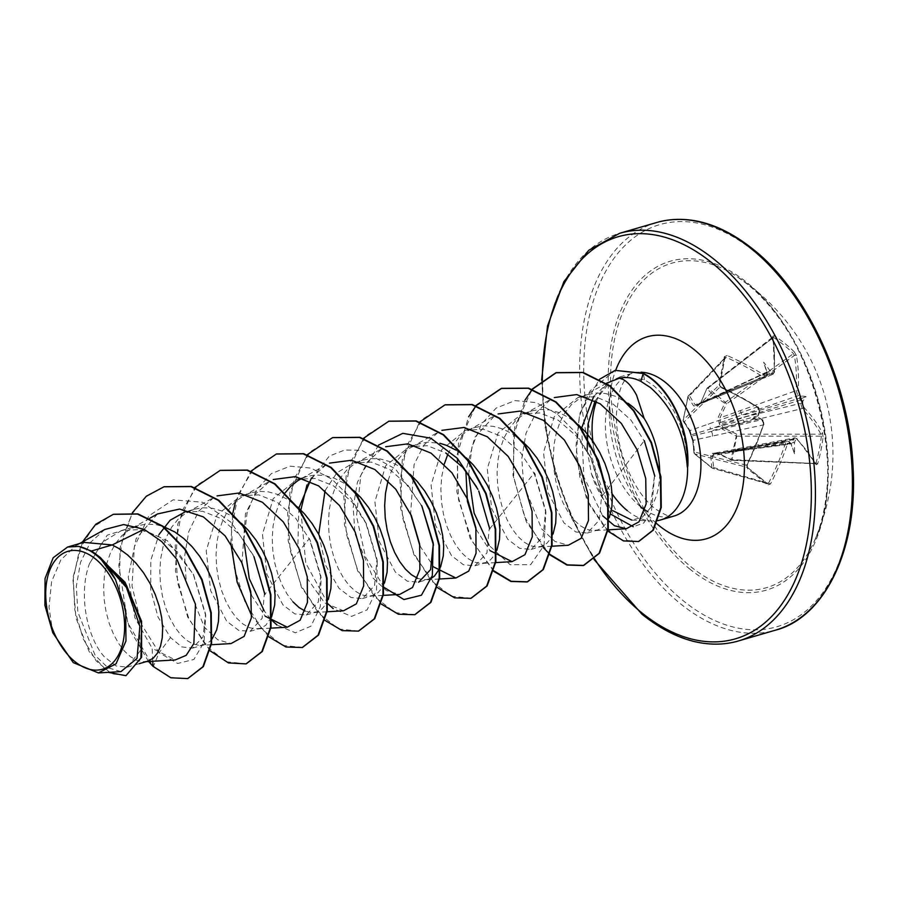 <?xml version="1.0" encoding="UTF-8"?>
<svg xmlns="http://www.w3.org/2000/svg" width="898" height="898" viewBox="0 0 898 898"><rect width="100%" height="100%" fill="white"/><g stroke="black" fill="none" stroke-linecap="round" stroke-linejoin="round"><path stroke-width="0.67" stroke-dasharray="4.49 3.37" d="M791.497 444.51L789.465 441.726A1.448 0.965 -46.3 0 0 788.803 441.535L713.955 454.119A1.448 0.853 -97.5 0 0 714.224 454.141A1.448 0.853 -97.5 0 0 714.685 453.816L736.596 450.594L793.293 439.65A210.581 137.394 -46.6 0 1 792.294 442.916L790.846 443.522A210.581 98.87 15.4 0 0 788.803 441.535L787.22 441.019L785.615 442.86A210.401 129.986 -49.7 0 1 768.632 483.012L767.296 483.573A1.448 0.954 -49.4 0 1 767.532 483.708L767.532 483.708A1.448 0.954 -49.4 0 1 767.599 485.021L770.518 483.955A211.838 130.883 130.3 0 0 787.613 443.522L789.611 442.692A212.029 99.543 -164.6 0 1 791.497 444.51A155.747 21.047 -111.2 0 1 794.528 453.771A155.747 154.243 -101.3 0 0 794.371 443.298A212.029 138.337 133.4 0 0 795.28 440.301L797.11 439.526A1.448 0.999 136.5 0 0 796.953 438.628L796.953 438.628A1.448 0.999 136.5 0 0 796.178 438.404L794.741 437.854L793.293 439.65A1.448 0.673 -163.5 0 1 795.28 440.301M797.11 439.526A211.838 107.625 -167.4 0 1 816.035 464.782L817.607 463.952A211.816 170.575 158.1 0 0 820.94 450.426A211.816 170.575 158.1 0 0 823.073 436.866A1.448 0.786 6.4 0 0 821.367 436.181A210.368 169.419 -21.9 0 1 819.245 449.651A210.368 169.419 -21.9 0 1 815.945 463.087L814.98 463.503A210.401 106.896 12.6 0 0 796.178 438.404L718.052 453.333A1.448 0.572 -62.8 0 1 717.659 453.411L717.659 453.411A1.448 0.572 -62.8 0 1 717.491 452.85L712.013 453.4L710.621 454.444L711.8 467.611L694.165 453.299L692.886 441.547L690.966 435.485L688.867 429.626L683.176 420.735A1.448 1.111 147.9 0 0 684.265 421.746L689.945 430.535L757.407 406.94A1.448 0.73 -57.2 0 1 757.912 406.94L757.912 406.94A1.448 0.73 -57.2 0 1 758.069 407.849L759.248 411.071A212.029 116.078 -54.9 0 1 758.383 414.101A155.747 55.597 -57.5 0 0 752.086 419.332A155.747 67.777 -158 0 0 760.034 418.984A212.029 99.543 -164.6 0 1 762.492 420.691L763.502 423.957A211.838 124.205 -52.2 0 1 746.799 464.715L747.484 468.689A211.816 43.834 -150.1 0 1 757.923 476.961A211.816 43.834 -150.1 0 1 767.599 485.021M692.886 441.547A1.448 0.988 175.1 0 1 692.728 441.143L693.952 452.861A1.448 1.448 0 0 0 694.412 453.759A1.448 1.044 132.6 0 1 694.165 453.299A1.448 1.01 173.3 0 1 694.468 451.975A1.448 1.134 -75.7 0 0 694.682 453.928L747.316 467.364A1.448 0.786 -52.3 0 1 747.495 467.454L767.296 483.573A210.368 43.531 29.9 0 0 757.688 475.57A210.368 43.531 29.9 0 0 747.316 467.364L746.867 465.355A210.401 123.352 127.8 0 0 763.457 424.877L761.863 419.68A210.581 98.87 15.4 0 0 759.169 417.828L757.474 417.009L758.339 415.37A210.581 115.292 125.1 0 0 759.293 412.059L757.407 406.94A210.401 106.896 12.6 0 0 720.308 386.69L719.455 384.804A210.368 58.336 111.6 0 0 724.877 357.898L726.224 357.382A210.401 113.518 -169.9 0 1 763.423 377.115L695.108 404.875L689.484 395.861A1.448 1.1 -31.2 0 0 687.958 396.995L683.097 420.343A1.448 0.943 -172.7 0 0 683.176 420.735L687.958 396.995L693.638 405.952L696.983 405.604L700.665 402.989L706.906 388.475L700.867 402.45L773.986 372.659A210.401 123.352 127.8 0 0 772.572 337.861L773.526 337.412A210.368 154.613 164.2 0 1 793.506 353.621L794.337 355.518A210.401 129.986 -49.7 0 1 796.144 390.63L798.041 395.737A210.581 120.972 -172.9 0 1 800.073 397.792L799.815 399.183L800.904 400.25A210.581 137.394 -46.6 0 1 800.612 403.37L802.195 408.568A210.401 113.518 -169.9 0 1 820.884 434.183L821.367 436.181L736.82 436.181L736.708 434.183L730.983 459.529L717.491 452.85M823.073 436.866L822.478 432.847A211.838 114.304 10.1 0 0 803.654 407.052L802.644 403.774A212.029 138.337 133.4 0 0 802.913 400.923A155.747 76.97 -160.1 0 0 806.056 396.602A155.747 64.779 -55.2 0 0 801.263 396.04A212.029 121.802 7.1 0 0 799.4 394.155L798.221 390.933A1.448 0.876 3.6 0 0 796.144 390.63L719.927 417.907L726.504 403.954L725.371 402.27L707.95 388.138L707.287 388.363L773.526 337.412A1.448 0.831 -55.9 0 0 774.3 335.661L772.684 336.335A1.448 1.033 170.5 0 1 773.077 336.907L773.077 336.907A1.448 1.033 170.5 0 1 772.572 337.861M772.684 336.335A211.838 124.205 -52.2 0 1 774.11 371.379L772.28 372.154A212.029 121.802 7.1 0 0 769.799 370.504A155.747 153.603 -74.9 0 0 763.614 362.175A155.747 21.687 -107 0 1 766.926 371.716A212.029 116.078 -54.9 0 1 766.611 374.545L764.613 375.375A211.838 114.304 10.1 0 0 727.167 355.507L726.224 357.382L689.484 395.861A1.448 1.145 -136.3 0 0 688.216 396.063A1.448 1.448 0 0 0 687.868 396.692L683.243 420.017A1.448 1.179 -134.2 0 0 684.265 421.746L720.308 386.69L720.724 387.453A211.838 107.625 -167.4 0 1 758.069 407.849M773.526 337.412L707.95 388.138A1.448 0.932 140.6 0 0 707.153 388.913L715.033 396.736L724.787 403.213L718.243 417.244L719.175 423.609L722.273 429.177L735.776 435.777A1.448 0.685 -158.4 0 0 736.82 436.181L732.083 459.641A1.448 0.819 -179.5 0 1 730.983 459.529L715.672 452.962M747.574 284.34A169.004 101.788 -106.3 0 0 736.416 276.202A169.004 101.788 -106.3 0 0 736.416 276.191A169.004 101.788 -106.3 0 0 612.997 347.975A169.004 101.788 -106.3 0 0 690.663 566.559A169.004 101.788 -106.3 0 0 813.914 542.022L813.914 542.022A169.004 101.788 -106.3 0 0 747.574 284.34M727.167 355.507L724.293 356.719A211.816 58.74 -68.4 0 1 718.827 383.816L720.724 387.453M687.823 466.253C686.633 432.207 675.386 405.447 654.081 385.972L644.483 379.663L619.889 376.936L610.786 381.179A74.354 44.788 -106.3 0 0 610.775 381.179A74.354 44.788 -106.3 0 0 596.418 401.507M489.399 526.452L486.952 552.876L474.874 565.807L463.447 564.763L451.514 555.638L435.485 525.117L431.085 485.156L441.838 449.449L465.815 430.142L483.64 429.334L501.982 436.585L520.503 452.682L534.984 474.683L545.614 510.098L543.167 536.488L531.077 549.419L519.65 548.319L507.729 539.249L491.689 508.762L487.288 468.846L497.997 433.128L522.019 413.754L539.844 412.945L558.186 420.197L576.696 436.293L591.187 458.283L601.817 493.698L599.336 520.088L587.281 533.042L575.865 531.986L563.933 522.872L547.903 492.407L543.526 452.469L554.246 416.683L578.076 397.421L595.408 396.748L613.244 404.145L631.036 420.185L644.91 442.041L654.62 474.66L650.332 507.954A66.396 39.983 -106.3 0 0 659.704 472.449M650.332 507.954L642.328 517.248L631.788 520.088L651.544 521.008A74.354 44.788 -106.3 0 0 657.594 520.649M627.332 510.648A74.354 44.788 -106.3 0 0 651.544 521.008M592.803 441.12A74.354 44.788 -106.3 0 0 612.167 493.889M609.315 517.495L607.127 521.985L603.029 526.958L598.034 529.887L592.388 530.651L586.315 529.214L580.108 525.599L574.002 519.931L568.288 512.365L563.192 503.161L558.971 492.598L555.806 481.036L553.864 468.846L553.28 456.42L554.111 444.173L556.39 432.51L560.105 421.791L565.19 412.384L571.51 404.594L580.602 397.657L588.302 394.435L596.16 393.043L605.533 393.515L615.051 396.164L628.274 403.393M96.894 554.964L124.047 582.274L139.56 618.845L139.998 651.162L127.28 667.147L116.078 665.979L104.392 656.842C87.297 638.231 77.913 594.442 89.497 563.618L102.473 542.28L121.32 530.583L139.819 529.573L158.834 536.622L178.287 552.73L193.609 574.843L205.552 613.985L203.027 637.019L192.486 648.143L181.755 646.897L170.485 637.58L157.969 616.948L150.707 589.582L150.785 560.363L158.935 534.613M147.699 661.197L142.726 661.747L136.664 660.311L130.446 656.696L124.351 651.028L118.626 643.462L113.541 634.257L109.309 623.695L106.144 612.133L104.213 599.943L103.618 587.516L104.449 575.27L106.739 563.607L110.454 552.887L115.528 543.481L121.847 535.691L129.256 529.753L138.64 525.532L146.497 524.14L155.87 524.612L163.324 526.497M189.927 510.973L194.844 509.144L184.775 512.073L202.611 511.265L220.942 518.516L239.463 534.613L253.943 556.614L264.573 591.984L262.104 618.374L250.037 631.361L238.621 630.306L226.689 621.192L210.66 590.716L206.248 550.755L217.002 515.003L240.978 495.696L258.815 494.877L277.145 502.128L295.655 518.213L310.147 540.226L320.766 575.663L318.33 602.053L306.252 614.973L294.825 613.918L282.892 604.803L266.863 574.282L262.463 534.31L273.216 498.603L297.193 479.308L315.018 478.488L333.349 485.739L351.881 501.847L366.35 523.837L376.98 559.218L374.545 585.631L362.455 598.584L351.028 597.484L339.107 588.415L325.559 565.224L318.7 534.344M212.13 638.961L209.571 641.666L204.587 644.596L198.929 645.359L192.868 643.922L186.649 640.319L180.554 634.639L174.829 627.073L169.744 617.869L165.524 607.306L162.358 595.744L160.416 583.554L159.822 571.128L160.652 558.882L162.942 547.219L166.658 536.499L171.731 527.104L178.051 519.302L185.459 513.364L213.69 497.571M194.844 509.144L202.712 507.752L212.085 508.223L221.604 510.872L231.011 515.587L241.45 523.411M271.555 617.061L265.786 625.289L260.79 628.207L255.144 628.97L249.072 627.534L242.864 623.93L236.758 618.251L231.044 610.696L225.948 601.48L221.727 590.929L218.562 579.356L216.62 567.166L216.036 554.74L216.867 542.493L219.146 530.83L222.861 520.122L227.946 510.715L234.266 502.914L241.663 496.987L251.047 492.755L258.916 491.363L268.289 491.835L277.808 494.484L287.214 499.198L297.653 507.022M292.973 601.862L287.248 594.308L282.163 585.092L277.931 574.54L274.766 562.979L272.835 550.777L272.24 538.362L273.071 526.116L275.36 514.442L279.076 503.733L285.227 492.755M302.312 478.207L307.262 476.367L315.119 474.975L324.492 475.446L334.022 478.095L343.429 482.81L353.857 490.634M325.054 490.634L336.907 472.775L353.397 462.919L371.222 462.1L389.564 469.351L408.074 485.448L422.565 507.449M384.49 583.049L382.29 587.539L378.193 592.512L373.209 595.441L367.551 596.205L361.49 594.757L355.271 591.153L349.176 585.474L343.451 577.919L338.366 568.703L334.146 558.152L330.98 546.59L329.038 534.389L328.444 521.974L329.274 509.727L331.564 498.053L335.28 487.345L340.353 477.938L346.673 470.148L354.081 464.21L363.466 459.978L371.334 458.586L380.707 459.069L390.226 461.707L399.632 466.421L410.06 474.245M431.68 578.031L418.67 582.196L407.243 581.152L395.311 572.026L379.282 541.561L374.904 501.634L385.624 465.838L409.6 446.531L427.437 445.711L445.767 452.974M388.093 480.486L391.483 470.956L396.568 461.55L402.888 453.759L410.285 447.821L418.58 443.926L427.538 442.198L439.908 443.275M496.897 550.272L494.708 554.762L490.611 559.735L485.627 562.664L479.97 563.428L473.908 561.991L467.69 558.376L461.594 552.708L455.87 545.142L450.785 535.938L446.553 525.375L443.388 513.813L441.457 501.623L440.862 489.197L441.693 476.95L444.297 464.109M447.821 454.287L452.772 445.161L459.091 437.371L466.5 431.433L474.795 427.549L483.753 425.82L493.114 426.292L502.644 428.941L512.051 433.644L522.479 441.479M553.112 533.883L550.912 538.373L546.815 543.346L541.831 546.276L536.173 547.039L530.112 545.602L523.893 541.988L517.798 536.319L512.073 528.754L506.988 519.549L502.768 508.986L499.602 497.425L497.66 485.234L497.065 472.808L497.896 460.562L500.186 448.888L503.901 438.179L508.975 428.773L515.295 420.982L522.703 415.044L532.087 410.824L539.956 409.432L549.329 409.903L558.848 412.552L568.254 417.256L578.682 425.08M328.286 599.426L326.086 603.927L321.989 608.9L317.005 611.819L311.348 612.593L305.185 611.111M440.694 566.649L440.188 567.884M428.739 579.266L423.766 579.816L417.604 578.334M455.836 450.033L466.275 457.857M104.774 529.483L90.316 542.538L80.539 562.271L76.319 586.394L77.834 612.021L95.166 655.405L108.007 667.786L120.972 671.603M52.814 632.832L49.008 607.273L51.59 581.623L60.828 559.914L75.915 545.58L83.57 542.37M170.485 637.58L159.092 652.723L177.703 663.465L193.901 659.469L204.037 642.216L205.709 615.579L193.238 574.125L167.421 540.776L135.699 526.34L107.21 535.174L89.497 563.618M253.135 554.942L231.055 522.299L202.488 502.251L173.134 499.816L148.855 515.879L134.352 546.938L132.006 586.001L141.323 624.155L159.092 652.723L153.468 666.193L171.17 677.586L187.907 678.506M113.575 514.251L93.459 526.812L79.585 549.43L73.299 578.581L74.792 609.854L83.099 638.669L96.221 660.973L111.543 673.769L126.18 675.61M164.177 486.727L146.105 496.673L131.894 514.206L122.611 537.812L118.839 565.403L127.729 622.662L152.997 666.327M82.537 541.887L72.884 578.031L75.881 617.824L89.228 651.813L108.22 672.355M152.761 661.265L152.144 648.3L175.278 659.929M608.844 381.919L593.713 396.456M581.68 427.897L583.823 476.883L602.637 515.778M524.398 414.045L550.934 399.251L536.005 412.788L525.992 433.33L521.817 458.317L523.579 484.662L541.685 528.911L554.93 541.427L568.288 545.254M468.184 430.434L494.719 415.639L474.817 437.281L465.849 470.934M476.108 529.427L490.027 550.654M411.98 446.822L438.516 432.028L423.991 445.015L414.079 464.547L410.599 513.925M419.905 545.827L433.824 567.042M355.776 463.211L382.312 448.416L367.372 461.965L357.393 482.439L353.206 507.392L354.946 533.794L373.097 578.121L386.342 590.603L399.666 594.409M326.097 464.805L311.426 478.005M298.843 508.111L297.911 544.727L307.711 579.064L324.661 602.928L343.463 610.797M243.358 495.977L269.894 481.182L255.391 494.147L245.48 513.634L241.977 563.057M251.272 594.97L265.191 616.196M213.69 497.582L198.75 511.119L188.748 531.65L184.573 556.625L186.335 583.004L204.43 627.208L217.675 639.735L231.044 643.574M157.487 513.959L136.103 538.643L128.268 577.01L134.801 617.577L152.144 648.3M612.728 510.636C603.703 502.038 596.631 489.803 591.501 473.931L587.146 450.246M595.105 400.777L610.786 381.179M264.573 591.984L264.854 594.386L309.339 538.542L321.057 577.953L320.305 606.678L310.944 626.198L295.352 632.776L277.033 625.042M270.624 619.003L264.158 610.831M243.818 540.068L247.096 512.837L256.514 489.803L271.342 473.639L290.155 466.152L311.09 468.127L332.013 479.24L350.781 498.031L365.542 522.165L377.272 561.632L376.509 590.334L367.147 609.832L351.556 616.398L333.237 608.653M328.039 603.894L305.735 563.091L300.841 510.03M306.97 484.976L329.285 456.072L344.697 450.033L361.636 450.291L395.457 468.969L421.757 505.776M384.243 587.505L365.508 556.996L356.495 516.125L360.816 475.356L378.552 445.105M489.691 528.866L534.175 473.01L545.883 512.388L544.02 545.524L530.617 564.696L510.187 564.73L488.995 545.288M468.644 474.526L471.921 447.283L481.35 424.26L496.167 408.085L514.981 400.598L535.915 402.585L556.839 413.686L575.607 432.488L590.368 456.611L602.098 496.1L644.281 440.682L644.91 442.029M654.631 474.66L651.376 512.657L643.653 523.063L633.27 526.744M610.472 514.015L591.501 473.931M246.265 663.824L226.397 661.792L206.035 645.886L188.771 618.34L177.759 583.195L175.2 545.591L182.002 511.074L197.672 484.718L220.369 470.35M302.525 647.424L282.657 645.426L262.272 629.543L244.997 601.997L233.974 566.84L231.403 529.214L238.206 494.675L253.887 468.307L276.606 453.95M358.684 631.047L338.815 629.015L318.453 613.11L301.189 585.575L290.177 550.429L287.618 512.825L294.421 478.308L310.091 451.941L332.776 437.573M414.943 614.647L395.064 612.649L374.679 596.766L357.404 569.22L346.381 534.052L343.822 496.426L350.624 461.898L366.317 435.53L389.025 421.173M471.102 598.27L451.245 596.25L430.872 580.344L413.608 552.809L402.596 517.663L400.025 480.06L406.828 445.543L422.498 419.175L445.184 404.796M493.889 570.87L472.09 541.191L458.519 499.771L456.97 455.207L468.655 416.751M543.335 547.634L524.544 516.664L513.723 477.006L513.577 435.777L524.859 400.362M638.736 541.472L621.966 540.035L604.803 527.429L589.964 505.406L579.816 476.939L576.022 445.812L579.412 416.066L590.087 390.933L615.355 370.29M148.585 661.512L129.873 629.711L119.479 589.38L120.074 547.892L132.298 512.848M210.11 650.826L187.626 616.971L175.458 571.139L177.703 524.252L194.888 487.468M268.929 636.862L251.665 615.691M230.82 543.335L232.84 513.095M235.489 501.735L251.081 471.091M325.132 620.473L301.459 587.303L288.168 540.809L289.863 492.575L307.296 454.691M381.347 604.085L357.662 570.926L344.383 524.432L346.078 476.209L363.499 438.314M437.551 587.696L413.911 554.616L400.609 508.223L402.225 460.068L419.523 422.15M493.754 571.308L470.081 538.16L456.79 491.655L458.485 443.432L475.918 405.537M549.958 554.919L526.284 521.76L512.994 475.255L514.7 427.033L532.121 389.148M607.901 531.133L586.809 499.748L576.078 456.869L579.547 413.911L599.437 379.338M796.403 355.586L794.416 351.982A1.448 0.909 -45.8 0 1 793.506 353.621L725.371 402.27A1.448 0.786 118.6 0 0 724.787 403.213L726.504 403.954L794.337 355.518A1.448 1.01 -10.3 0 1 796.403 355.586A211.838 130.883 130.3 0 1 798.221 390.933M770.518 483.955L713.685 467.566A1.448 0.988 172.5 0 1 711.8 467.611A1.448 0.673 126.3 0 0 711.957 468.004L694.412 453.759A1.448 1.044 132.6 0 0 694.682 453.928L712.103 468.06A1.448 1.1 -74.3 0 0 713.685 467.566L712.294 455.757L785.615 442.86A1.448 0.629 -161.7 0 1 787.613 443.522M747.484 468.689A1.448 0.786 -52.3 0 0 747.495 467.454L747.237 465.287L763.906 424.608A1.448 0.617 17.9 0 1 763.457 424.877L693.234 440.301L694.468 451.975L746.867 465.355L746.799 464.715M764.613 375.375A1.448 0.741 122.4 0 1 763.423 377.115L765.455 377.486L766.611 375.779A210.581 115.292 125.1 0 0 766.948 372.704L766.522 372.165L768.396 372.086A210.581 120.972 -172.9 0 1 771.101 373.894L772.998 374.309L773.986 372.659A1.448 0.887 -176 0 0 774.503 372.041L772.987 374.298L719.803 395.838A3.861 2.2 -112 0 0 720.825 394.188M822.478 432.847A1.448 1.123 -28.1 0 1 820.884 434.183L736.708 434.183L723.216 427.673L802.195 408.568A1.448 0.988 -43 0 0 803.654 407.052M802.644 403.774A1.448 0.831 5.8 0 0 800.612 403.37L743.297 417.357L720.735 423.766A1.448 0.718 -106.8 0 0 720.331 422.543L798.041 395.737A1.448 0.954 -45.3 0 0 799.4 394.155M710.464 455.814A1.448 0.977 174.4 0 0 712.294 455.757L713.955 454.119A1.448 0.898 -75.8 0 1 713.147 453.479A1.448 1.111 -160.7 0 0 714.685 453.816L715.74 452.94L718.052 453.333L731.713 460.292L732.083 459.641L814.98 463.503A1.448 1.134 150.9 0 1 815.968 464.008L815.339 463.727M794.528 453.771L790.88 443.758L735.451 451.065A3.861 2.436 -100.1 0 0 733.868 450.56A3.861 2.436 -100.1 0 0 732.24 452.39M758.339 415.37L759.697 411.755A1.448 0.662 15.7 0 1 759.293 412.059L710.127 429.121L691.236 434.789A1.448 1.01 -105.6 0 0 691.651 436.013L761.863 419.68A1.448 0.775 -55.1 0 1 762.357 419.725L762.357 419.725A1.448 0.775 -55.1 0 1 762.492 420.691M688.216 396.063A1.448 1.145 -136.3 0 0 687.969 396.546L724.877 357.898L688.216 396.063M772.28 372.154A1.448 0.786 -56 0 1 771.101 373.894L717.962 395.401L698.015 404.437A1.448 0.876 -115.1 0 0 697.578 404.459A1.448 0.876 -115.1 0 0 697.297 404.74L716.829 395.883L766.611 375.779A1.448 0.853 -173.3 0 0 767.049 375.252L765.455 377.463M713.618 397.219A3.861 2.47 -112 0 0 715.627 397.601A3.861 2.47 -112 0 0 716.829 395.883L766.813 372.457L763.614 362.175M789.611 442.692A1.448 0.965 -46.3 0 0 789.465 441.726L787.277 441.03L713.955 454.119M739.447 449.359A3.861 2.166 -100.9 0 0 737.988 448.809A3.861 2.166 -100.9 0 0 736.596 450.594L792.014 443.275M800.747 399.992L743.297 417.357A3.861 2.065 -103.7 0 0 744.846 422.565M722.273 429.177A1.448 0.584 116.4 0 1 723.216 427.673L720.735 423.766L719.175 423.609L720.331 422.543L719.927 417.907L718.243 417.244M740.715 410.33A3.861 2.077 -109.6 0 0 742.646 415.426L800.096 398.061M712.339 436.248A3.861 2.548 -102.5 0 0 710.778 431.051L758.743 417.682M691.651 436.013L693.234 440.301A1.448 0.988 175.1 0 0 692.728 441.143L691.011 435.755A1.448 0.741 151.7 0 0 691.651 436.013M758.092 415.752L710.127 429.121A3.861 2.571 -109.1 0 0 708.208 424.013M689.945 430.535L691.236 434.789A1.448 0.606 170.5 0 0 690.854 435.306A1.448 1.448 0 0 0 691.011 435.755L692.493 439.773C691.729 437.09 694.569 447.271 691.011 435.755A1.448 0.741 151.7 0 1 690.966 435.485A1.448 0.606 170.5 0 1 690.854 435.306L689.013 430.12A1.448 1.1 145.9 0 0 689.945 430.535M767.958 371.985L717.962 395.401A3.861 2.2 -112 0 0 719.803 395.838L698.947 404.493L698.015 404.437L700.474 402.585L698.947 404.482M698.015 404.437A1.448 1.19 -62 0 0 696.983 405.604A1.448 0.819 -145.4 0 1 696.994 404.953A1.448 0.819 -145.4 0 1 697.297 404.74L696.208 405.638L695.108 404.875A1.448 1.089 -33.2 0 0 693.638 405.952M713.057 454.062L713.674 454.119A1.448 1.448 0 0 0 714.224 454.141L790.824 444.039M814.98 463.503L731.129 460.146A1.448 1.448 0 0 0 731.713 460.292L815.339 463.738M688.867 429.626A1.448 1.1 145.9 0 0 689.013 430.12L690.854 435.306M766.533 372.165L697.578 404.459A1.448 1.448 0 0 0 696.994 404.953L765.478 377.474M700.665 402.989L706.906 388.475A1.448 1.448 0 0 1 707.332 387.936L773.066 336.829L774.503 372.041A1.448 0.887 -176 0 0 774.11 371.379M816.035 464.782A1.448 1.134 150.9 0 0 815.968 464.008L796.953 438.628L794.764 437.865M792.294 442.916L793.72 442.029L794.371 443.298M817.607 463.952A1.448 0.73 16.2 0 0 815.945 463.087M802.913 400.923L800.904 400.25M800.073 397.792L801.263 396.04M759.169 417.828L762.357 419.725C762.694 421.678 762.301 415.909 763.906 424.608L763.502 421.016C764.164 423.272 761.437 414.966 763.906 424.608A1.448 0.617 17.9 0 0 763.502 423.957M689.013 430.12L683.311 421.297A1.448 1.448 0 0 1 683.097 420.343A1.448 0.943 -172.7 0 1 683.243 420.017L719.455 384.804A1.448 0.662 13 0 0 719.567 384.613L719.994 386.061C720.42 386.611 718.355 383.906 720.645 386.589L757.912 406.94L759.697 411.755L759.596 409.196L758.552 407.468C758.754 408.646 756.318 402.955 759.697 411.755A1.448 0.662 15.7 0 0 759.248 411.071M724.877 357.898A1.448 0.842 9.6 0 0 725.012 357.629L719.567 384.613A1.448 0.662 13 0 0 718.827 383.816M769.799 370.504L768.396 372.086M725.079 357.46L725.012 357.629A1.448 0.842 9.6 0 0 724.293 356.719M766.948 372.704L766.926 371.716L766.948 372.704M766.611 374.545A1.448 0.853 -173.3 0 1 767.049 375.252L767.296 373.119M752.086 419.332L757.474 417.009M806.056 396.602L799.815 399.183M794.416 351.982A211.816 155.68 -15.8 0 0 784.841 343.463A211.816 155.68 -15.8 0 0 774.3 335.661M689.406 568.737A171.316 103.169 -106.3 0 0 824.443 511.871A171.316 103.169 -106.3 0 0 747.08 282.668A171.316 103.169 -106.3 0 0 612.043 339.545A171.316 103.169 -106.3 0 0 689.406 568.737M753.501 250.868A209.402 126.113 -106.3 0 0 588.426 320.384A209.402 126.113 -106.3 0 0 682.985 600.538A209.402 126.113 -106.3 0 0 848.06 531.032A209.402 126.113 -106.3 0 0 753.501 250.868M656.606 222.536A212.298 127.864 -106.3 0 0 580.231 388.452A212.298 127.864 -106.3 0 0 680.28 603.602A212.298 127.864 -106.3 0 0 775.445 630.172M594.622 559.061A209.402 126.113 73.7 0 1 542.325 379.551M738.47 640.947A212.298 127.864 73.7 0 1 643.305 614.389A212.298 127.864 73.7 0 1 543.256 399.228A212.298 127.864 73.7 0 1 619.62 233.312M640.644 506.764A74.354 44.788 73.7 0 1 605.6 431.399A74.354 44.788 73.7 0 1 632.349 373.287L630.778 373.95C627.242 375.532 621.405 384.232 619.676 391.831L616.511 412.508C616.017 425.484 617.824 439.189 621.91 453.625C630.149 479.15 641.15 497.458 654.9 508.56C675.251 521.772 672.714 514.498 673.971 516.069A74.354 44.788 73.7 0 1 647.952 511.815M619.889 376.924L632.349 373.287A74.354 44.788 73.7 0 1 640.903 372.21M644.483 379.663L643.26 373.31M656.494 523.444A105.234 63.376 73.7 0 1 615.736 370.178M767.565 483.73L712.417 468.228A1.448 1.448 0 0 1 711.957 468.004A1.448 0.673 126.3 0 0 712.103 468.06L767.296 483.573M754.41 289.291A212.298 212.298 0 0 0 736.416 276.202L747.473 284.273C813.33 332.743 849.25 474.38 813.914 542.022A212.298 212.298 0 0 0 754.41 289.291M541.64 380.056L544.985 426.46L555.267 473.504L571.936 518.662L594.106 559.533M578.076 397.41L588.302 394.435M121.32 530.583L138.64 525.532M240.978 495.696L251.047 492.755M297.193 479.308L307.262 476.367M353.397 462.919L363.466 459.978M409.6 446.531L419.669 443.59M465.815 430.142L475.884 427.212M522.019 413.754L532.087 410.824M127.28 667.158L139.156 663.689M192.486 648.143L203.902 644.809M250.037 631.361L260.117 628.432M306.252 614.973L316.321 612.043M362.455 598.584L372.524 595.655M474.874 565.819L484.942 562.878M531.077 549.43L541.146 546.489M587.281 533.042L597.361 530.101M79.585 543.537L75.915 545.58M606.442 383.255L580.602 397.657M608.126 529.831L594.173 530.651M551.922 546.22L537.958 547.039M495.707 562.608L481.755 563.428M439.504 578.997L425.551 579.816M382.851 595.408L369.336 596.205M326.097 464.794L299.562 479.599M327.085 611.763L313.133 612.582M270.882 628.151L256.929 628.97M211.378 644.73L200.714 645.359M149.854 518.213L130.94 528.754M146.149 661.658L144.511 661.747M309.339 538.542L310.147 540.226M321.057 577.953L320.788 575.663M365.542 522.165L366.362 523.837M377.272 561.632L376.992 559.218M545.883 512.388L545.614 510.098M590.368 456.611L591.187 458.283M602.098 496.1L601.817 493.698M193.609 574.843L193.238 574.125M205.552 613.985L205.709 615.579M715.74 452.94L794.764 437.854"/><path stroke-width="1.35" d="M74.826 661.545A61.412 36.986 73.7 0 1 47.1 579.39A61.412 36.986 73.7 0 1 95.514 559.005A61.412 36.986 73.7 0 1 123.239 641.161A61.412 36.986 73.7 0 1 74.826 661.545M657.594 520.649A74.354 44.788 -106.3 0 0 660.659 519.942A74.354 44.788 -106.3 0 0 687.599 466.331L687.823 466.253A74.063 44.608 -106.3 0 0 652.846 379.596A74.063 44.608 -106.3 0 0 643.26 373.31L640.824 381.324C633.618 377.732 626.422 376.711 619.227 378.249C625.244 379.203 631.025 384.849 636.57 395.176L644.113 418.311A66.396 39.983 -106.3 0 1 659.704 472.449M687.599 466.331L687.318 467.117A74.063 44.608 -106.3 0 0 652.386 379.731A74.063 44.608 -106.3 0 0 642.788 373.456L615.119 370.358L643.26 373.31M687.318 467.117C684.579 433.431 672.276 406.917 650.41 387.554L640.824 381.324M631.788 520.088L612.728 510.636M596.418 401.507A74.354 44.788 -106.3 0 0 592.803 441.12M612.167 493.889A74.354 44.788 -106.3 0 0 627.332 510.648M91.394 551.013L78.654 546.422L67.552 547.05L83.57 542.37L112.228 544.94L91.394 551.013A66.396 39.983 73.7 0 1 96.636 554.762A66.396 39.983 73.7 0 1 96.894 554.964L125.091 582.331L141.57 621.281L141.637 657.145L125.945 675.689L140.919 658.133L141.581 623.751L126.64 585.619L100.183 557.377L97.04 555.031M146.149 661.658L175.278 659.94L186.178 655.338L193.867 643.496L195.461 604.253L176.985 559.555L161.719 541.561L144.084 529.27L112.228 544.94L118.592 548.352L127.617 554.953L136.013 563.203L143.545 572.789L150.022 583.397L155.264 594.622L159.159 606.083L161.64 617.364L162.661 628.072L162.246 637.816L160.484 646.257L157.464 653.082L153.367 658.054L148.383 660.984L139.156 663.689M163.324 526.497L174.807 531.964L183.832 538.564L192.228 546.815L199.76 556.401L206.226 567.008L211.468 578.233L215.374 589.694L217.844 600.975L218.865 611.684L218.461 621.427L216.687 629.868L212.13 638.961M158.935 534.613L170.16 520.2L184.775 512.073M187.154 512.365L189.927 510.973M285.227 492.755L290.469 486.525L297.878 480.598L302.312 478.207M318.7 534.344L325.054 490.634M417.604 578.334L411.486 574.765L405.38 569.096L399.666 561.531L394.57 552.326L390.349 541.763L387.184 530.202L385.242 518.011L384.658 505.585L385.489 493.339L388.093 480.486M439.908 443.275L446.429 445.318L455.836 450.033M444.297 464.109L447.821 454.287M241.45 523.411L248.432 530.426L255.964 540.012L262.429 550.62L267.683 561.845L271.578 573.306L274.047 584.587L275.069 595.295L274.665 605.039L271.555 617.061M297.653 507.022L304.635 514.038L312.167 523.635L318.644 534.231L323.886 545.456L327.781 556.917L330.262 568.198L331.283 578.907L330.868 588.65L328.286 599.426M305.185 611.111L299.068 607.542L292.973 601.862M353.857 490.634L360.85 497.649L368.382 507.247L374.848 517.843L380.09 529.068L383.996 540.529L386.466 551.81L387.487 562.518L387.083 572.262L384.49 583.049M433.465 545.165L421.757 505.776L433.195 542.886L432.32 575.663L421.431 595.217L403.92 599.55L384.243 587.505M433.307 543.975L430.569 569.613L418.67 582.196M410.06 474.245L417.054 481.261L424.586 490.858L431.051 501.454L436.305 512.691L440.2 524.14L442.669 535.433L443.691 546.13L443.286 555.884L440.694 566.649M440.188 567.884L434.408 576.123L431.68 578.031M445.767 452.974L462.739 467.319L476.524 486.795M478.769 491.06L489.691 528.866L478.769 491.06M466.275 457.857L473.257 464.872L480.789 474.47L487.266 485.066L492.508 496.302L496.403 507.763L498.884 519.044L499.905 529.741L499.49 539.496L496.897 550.272M522.479 441.479L529.472 448.484L537.004 458.081L543.47 468.677L548.712 479.914L552.618 491.374L555.087 502.656L556.109 513.364L555.705 523.107L553.112 533.883M578.682 425.08L585.676 432.106L593.208 441.693L599.673 452.3L604.926 463.525L608.822 474.986L611.291 486.267L612.313 496.976L611.908 506.719L609.315 517.495M144.084 529.27L123.655 524.555L104.774 529.483L79.585 543.537M98.421 672.928L120.972 671.603L137.024 658.414L139.886 626.265L126.405 587.438L99.532 557.108L115.438 579.479L125.709 610.326L125.967 640.97L116.044 663.802L98.421 672.928L73.288 662.634L52.814 632.832L44.9 605.274L45.057 578.514L53.173 557.748L67.552 547.05M628.274 403.393L633.483 407.468L644.113 418.311M187.907 678.506L203.363 666.608L211.591 643.361L211.243 612.683L202.084 579.536L185.19 549.116L162.796 526.105L137.91 513.903L113.575 514.251M152.761 661.265L152.997 666.327L170.844 677.777L187.671 678.585L202.903 666.743L211.131 643.507L210.783 612.818L201.612 579.67L184.719 549.262L162.336 526.239L137.439 514.038L113.339 514.318L95.772 524.264L82.537 541.887M108.22 672.355L125.945 675.689M99.532 557.108L100.183 557.377M619.227 378.249L606.442 383.255M593.713 396.456L581.68 427.897M602.637 515.778L614.501 525.768L626.288 528.765L639.017 521.805L646.122 503.969L645.741 478.522L637.243 449.999L621.36 423.463L600.178 403.797L576.707 394.581L554.313 397.567M551.922 546.22L568.288 545.254L581.186 538.295L588.482 520.47L588.291 495.023L579.996 466.5L564.337 439.986L543.447 420.331L520.256 411.071L498.098 413.956M465.849 470.934L467.443 501.432L476.108 529.427M490.027 550.654L512.085 561.643L524.971 554.706L532.267 536.881L532.076 511.4L523.77 482.843L508.156 456.397L487.288 436.754L464.086 427.459L441.883 430.344M410.599 513.925L419.905 545.827M433.824 567.042L455.881 578.02L468.756 571.083L476.063 553.269L475.861 527.732L467.555 499.243L451.963 472.819L431.096 453.164L407.894 443.848L385.669 446.744M382.851 595.408L399.666 594.42L412.541 587.472L419.86 569.613L419.647 544.109L411.351 515.632L395.749 489.197L374.893 469.542L351.646 460.236L329.465 463.132M311.426 478.005L298.843 508.111M327.085 611.763L343.463 610.808L356.349 603.86L363.656 585.967L363.443 560.498L355.148 532.009L339.545 505.574L318.644 485.897L295.408 476.614L273.25 479.521M241.977 563.057L251.272 594.97M265.191 616.196L287.259 627.197L300.156 620.226L307.453 602.367L307.251 576.92L298.944 548.409L283.308 521.918L262.396 502.263L239.194 493.002L217.047 495.898M211.378 644.73L231.044 643.574L244.155 636.356L251.373 617.869L250.755 591.614L241.697 562.462L225.106 535.848L203.341 516.878L179.622 509.054L157.487 513.959L149.854 518.213M587.146 450.246L588.055 423.912L595.105 400.777M253.943 556.614L264.854 594.386M277.033 625.042L271.825 620.282M271.398 619.833L270.624 619.003M264.158 610.831L249.285 578.649L243.818 540.068M333.237 608.653L328.039 603.894M300.841 510.03L306.97 484.976M378.552 445.105L402.832 433.341L430.759 438.179L457.374 458.362L477.961 489.388M488.995 545.288L474.122 513.106L468.644 474.526M644.281 440.682L654.822 476.187M633.27 526.744L610.472 514.015M164.177 486.727L191.341 486.458L218.809 500.253L243.178 525.768L261.273 558.96L270.87 594.633L271.039 627.186L262.295 651.51L246.265 663.824M220.369 470.35L247.522 470.069L274.99 483.842L299.36 509.334L317.454 542.515L327.063 578.177L327.254 610.741L318.532 635.088L302.525 647.424M276.606 453.95L303.76 453.692L331.227 467.488L355.597 493.002L373.691 526.194L383.278 561.856L383.457 594.409L374.713 618.733L358.684 631.047M332.776 437.573L359.93 437.304L387.397 451.065L411.767 476.557L429.873 509.738L439.481 545.4L439.672 577.964L430.95 602.311L414.943 614.647M389.025 421.173L416.178 420.915L443.646 434.711L468.015 460.225L486.099 493.417L495.696 529.09L495.864 561.632L487.12 585.956L471.102 598.27M445.184 404.796L472.337 404.527L499.804 418.288L524.185 443.78L542.28 476.961L551.888 512.635L552.079 545.198L543.357 569.534L527.586 581.803L511.142 581.275L493.889 570.87M468.655 416.751L476.007 405.851M476.198 405.627L501.679 388.329L528.596 388.149L556.064 401.945L580.434 427.459L598.517 460.652L608.103 496.313L608.283 528.855L599.538 553.179L583.756 565.426L567.323 564.876L550.081 554.481M549.744 554.178L543.335 547.634M524.859 400.362L532.222 389.463M532.402 389.238L556.345 372.625L583.094 372.412L610.157 385.938L633.977 410.734L651.555 442.692L660.894 476.692L661.265 507.415L653.329 530.123L638.736 541.472M152.997 666.327L148.585 661.512M132.298 512.848L146.329 496.224L163.941 486.795L190.87 486.604L218.337 500.388L242.707 525.902L260.802 559.095L270.399 594.768L270.567 627.32L261.823 651.656L246.03 663.891L228.451 662.937L210.11 650.826M194.888 487.468L220.133 470.417L247.051 470.215L274.519 483.977L298.888 509.48L316.983 542.661L326.591 578.312L326.782 610.876L318.06 635.223L302.289 647.492L286.024 647.02L268.929 636.862M251.665 615.691L237.106 582.027L230.82 543.335M232.84 513.095L235.489 501.735M251.081 471.091L276.371 454.018L303.288 453.827L330.767 467.622L355.125 493.137L373.22 526.329L382.817 562.002L382.986 594.555L374.241 618.879L358.448 631.114L342.194 630.62L325.132 620.473M307.296 454.691L332.541 437.64L359.458 437.438L386.926 451.2L411.295 476.692L429.401 509.873L439.01 545.546L439.201 578.099L430.479 602.446L414.708 614.715L398.431 614.243L381.347 604.085M363.499 438.314L388.789 421.241L415.718 421.061L443.185 434.845L467.544 460.36L485.638 493.563L495.225 529.225L495.393 561.778L486.66 586.102L470.866 598.337L454.613 597.844L437.551 587.696M419.523 422.15L444.948 404.875L471.865 404.661L499.333 418.423L523.714 443.915L541.808 477.107L551.428 512.769L551.619 545.333L542.897 569.68L527.115 581.938L510.85 581.466L493.754 571.308M475.918 405.537L501.207 388.464L528.136 388.284L555.604 402.079L579.962 427.594L598.046 460.786L607.643 496.448L607.811 529.001L599.078 553.325L583.285 565.56L567.031 565.067L549.958 554.919M532.121 389.148L555.873 372.76L582.622 372.558L609.686 386.073L633.517 410.869L651.095 442.826L660.423 476.827L660.793 507.55L652.857 530.258L638.5 541.539L623.493 540.922L607.901 531.133M599.437 379.338L615.119 370.358M78.654 546.422A66.014 39.759 73.7 0 1 115.438 579.479M751.761 249.094A212.298 127.864 -106.3 0 0 656.606 222.536C666.922 219.516 677.777 218.641 689.181 219.92C710.195 222.244 731.5 232.032 753.096 249.262C807.313 291.828 850.002 384.389 853.1 468.015C857.927 552.82 822.703 618.284 775.445 630.172A212.298 127.864 -106.3 0 0 851.809 464.255A212.298 127.864 -106.3 0 0 751.761 249.094M542.325 379.551A209.402 126.113 73.7 0 1 712.08 262.946A209.402 126.113 73.7 0 1 806.64 543.099A209.402 126.113 73.7 0 1 641.576 612.616A209.402 126.113 73.7 0 1 594.622 559.061M541.64 380.056L547.511 326.019L563.91 281.602L588.807 250.228L619.62 233.312A212.298 127.864 73.7 0 1 714.786 259.881A212.298 127.864 73.7 0 1 814.834 475.031A212.298 127.864 73.7 0 1 738.47 640.947L775.445 630.172M640.903 372.21A74.354 44.788 73.7 0 1 665.676 382.593A74.354 44.788 73.7 0 1 700.721 457.958A74.354 44.788 73.7 0 1 673.971 516.069L660.659 519.942M647.952 511.815A74.354 44.788 73.7 0 1 640.644 506.764M615.736 370.178A105.234 63.376 73.7 0 1 694.547 349.917A105.234 63.376 73.7 0 1 742.062 490.712A105.234 63.376 73.7 0 1 659.11 525.644A105.234 63.376 73.7 0 1 656.494 523.444M594.106 559.533L641.969 614.221C663.577 631.462 684.893 641.251 705.907 643.574C717.3 644.843 728.155 643.967 738.47 640.947M619.62 233.312L656.606 222.536M626.288 528.765L608.126 529.831M512.085 561.643L495.707 562.608M455.881 578.031L439.504 578.997M287.259 627.197L270.882 628.151M534.175 473.01L534.984 474.683"/></g></svg>
